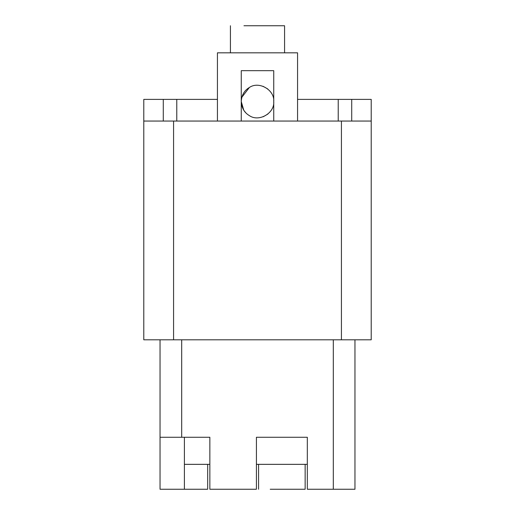 <?xml version="1.0" encoding="UTF-8"?>
<svg xmlns="http://www.w3.org/2000/svg" width="515" height="515" viewBox="0 0 515 515"><rect width="100%" height="100%" fill="white"/><g stroke="black" fill="none" stroke-linecap="round" stroke-linejoin="round"><path stroke-width="0.77" d="M163.281 99.389L143.788 99.389L143.788 121.051L371.212 121.051L371.212 99.389L297.567 99.389L297.567 52.826L217.433 52.826L217.433 99.389L163.281 99.389L163.281 121.051M371.212 121.051L371.212 339.803L143.788 339.803L143.788 121.051M217.433 121.051L217.433 99.389M241.258 121.051L241.258 70.69L273.742 70.69L273.742 121.051M284.576 52.826L284.576 25.75L243.962 25.75C226.69 25.75 226.69 25.75 243.962 25.75M297.567 121.051L297.567 99.389M351.719 121.051L351.719 99.389M181.692 339.803L181.692 437.267L209.85 437.267L209.85 489.25L256.418 489.25L256.418 437.267L307.313 437.267L307.313 489.25L333.308 489.25L333.308 339.803M354.964 339.803L354.964 489.25L333.308 489.25M160.036 339.803L160.036 489.25L207.687 489.25L207.687 464.343M181.692 437.267L160.036 437.267M249.376 115.624C258.903 122.319 274.772 113.191 273.742 101.558C274.778 89.958 258.942 80.778 249.376 87.486C244.316 90.492 241.606 95.178 241.258 101.558C241.606 107.931 244.316 112.618 249.376 115.624L248.996 115.392M267.942 114.002L263.255 116.744M245.945 112.972L243.956 110.525M243.762 110.229L241.258 101.532M241.825 97.303L249.376 87.486M305.15 464.343L305.15 489.25L270.227 489.25C255.08 489.25 255.08 489.25 270.227 489.25M263.056 86.295L267.774 88.973M209.85 464.343L184.402 464.343L184.402 489.25M307.313 464.343L256.418 464.343M176.78 121.051L176.78 99.389M338.22 99.389L338.22 121.051M173.574 339.803L173.574 121.051M341.426 339.803L341.426 121.051M184.402 437.267L184.402 464.343M230.424 25.75L230.424 52.826M258.582 464.343L258.582 489.25"/></g></svg>
